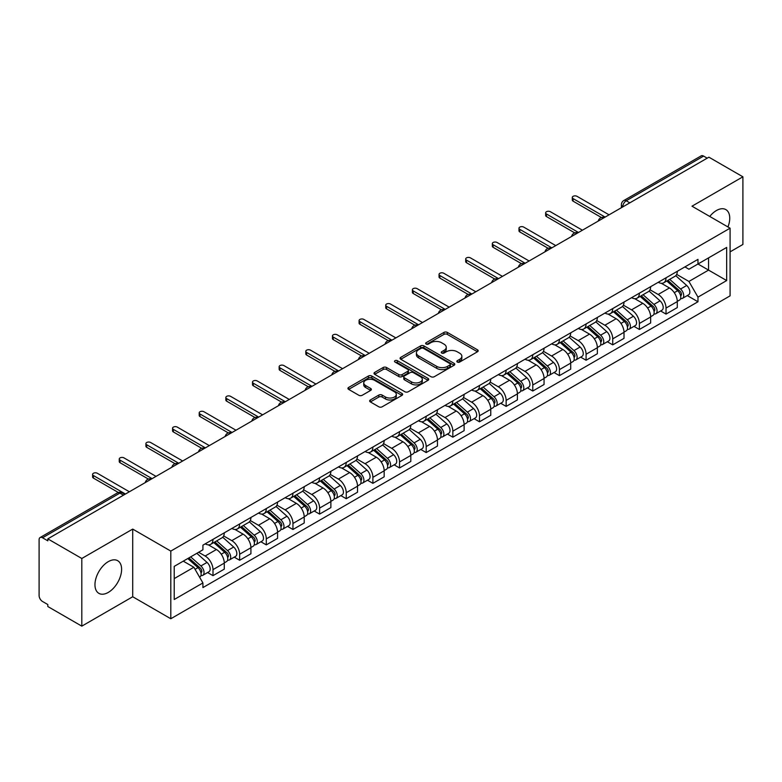 <?xml version="1.0" encoding="UTF-8"?>
<svg xmlns="http://www.w3.org/2000/svg" width="782" height="782" viewBox="0 0 782 782"><rect width="100%" height="100%" fill="white"/><g stroke="black" fill="none" stroke-linecap="round" stroke-linejoin="round"><path stroke-width="1.17" d="M457.323 362.056A1.662 0.958 0 0 0 459.679 362.056L477.489 351.763A2.375 1.369 0 0 0 478.183 350.795A2.375 1.369 0 0 0 477.489 349.828L447.314 332.409A2.375 1.369 0 0 0 443.951 332.409L426.141 342.692A1.662 0.958 0 0 0 425.652 343.366A1.662 0.958 0 0 0 426.141 344.051A1.662 0.958 0 0 0 428.487 344.051L430.794 342.712A7.585 4.379 0 0 1 441.527 342.712L444.039 344.168A7.585 4.379 0 0 1 446.258 347.267A7.585 4.379 0 0 1 444.039 350.365L441.732 351.695A1.662 0.958 0 0 0 441.243 352.369A1.662 0.958 0 0 0 441.732 353.053A1.662 0.958 0 0 0 444.078 353.053L446.385 351.724A7.585 4.379 0 0 1 457.118 351.724L459.63 353.171A7.585 4.379 0 0 1 461.859 356.269A7.585 4.379 0 0 1 459.63 359.368L457.323 360.697A1.662 0.958 0 0 0 456.844 361.372A1.662 0.958 0 0 0 457.323 362.056L457.323 360.697M108.287 592.414A18.846 10.88 120 0 0 120.594 575.806A18.846 10.88 120 0 0 117.711 560.714A18.846 10.88 120 0 0 108.287 561.642A18.846 10.88 120 0 0 95.971 578.25A18.846 10.88 120 0 0 98.864 593.342A18.846 10.88 120 0 0 108.287 592.414M727.954 226.966A18.846 10.88 120 0 0 725.843 209.605A18.846 10.88 120 0 0 716.42 210.534A18.846 10.88 120 0 0 709.753 216.448M370.345 399.973A2.375 1.369 0 0 0 369.651 400.941A2.375 1.369 0 0 0 370.345 401.909L378.811 406.806A2.375 1.369 0 0 0 382.163 406.806L401.958 395.379A2.375 1.369 0 0 0 402.652 394.411A2.375 1.369 0 0 0 401.958 393.444L371.773 376.015A2.375 1.369 0 0 0 368.42 376.015L348.635 387.442A2.375 1.369 0 0 0 347.941 388.41A2.375 1.369 0 0 0 348.635 389.377L358.86 395.281A2.375 1.369 0 0 0 362.213 395.281L370.678 390.394A2.375 1.369 0 0 0 371.372 389.426A2.375 1.369 0 0 0 370.678 388.459L365.605 385.526A6.344 3.666 0 0 1 363.747 382.936A6.344 3.666 0 0 1 367.667 379.553A6.344 3.666 0 0 1 374.578 380.345L394.451 391.821A6.344 3.666 0 0 1 396.308 394.411A6.344 3.666 0 0 1 392.388 397.794A6.344 3.666 0 0 1 385.477 397.002L382.163 395.086A2.375 1.369 0 0 0 378.811 395.086L370.345 399.973L370.345 401.909M170.808 551.085L132.715 529.091L81.807 558.485L47.81 538.857L708.903 157.182L742.9 176.81L691.992 206.194L730.085 228.188L170.808 551.085L170.808 618.748L730.085 295.85L730.085 228.188M430.96 376.699A2.375 1.369 0 0 0 434.313 376.699L454.098 365.272A2.375 1.369 0 0 0 454.792 364.304A2.375 1.369 0 0 0 454.098 363.337L423.922 345.908A2.375 1.369 0 0 0 420.569 345.908L400.775 357.335A2.375 1.369 0 0 0 400.081 358.303A2.375 1.369 0 0 0 400.775 359.27L430.96 376.699M395.663 362.408A1.662 0.958 0 0 1 397.344 362.643L397.344 360.678L428.028 378.39A2.375 1.369 0 0 1 428.722 379.358A2.375 1.369 0 0 1 428.028 380.326L408.243 391.753A2.375 1.369 0 0 1 404.89 391.753L374.705 374.324L383.17 369.475L383.17 367.501L374.705 372.388A2.375 1.369 0 0 0 374.011 373.356A2.375 1.369 0 0 0 374.705 374.324L374.705 372.388M383.17 369.475A2.375 1.369 0 0 1 386.523 369.475L386.523 367.501A2.375 1.369 0 0 0 383.17 367.501M386.523 367.501L398.771 374.568A2.375 1.369 0 0 0 402.124 374.568L407.735 371.323A2.375 1.369 0 0 0 408.429 370.355A2.375 1.369 0 0 0 407.735 369.387L394.998 362.027A1.662 0.958 0 0 1 394.509 361.352A1.662 0.958 0 0 1 395.536 360.463A1.662 0.958 0 0 1 397.344 360.678M81.807 558.485L81.807 626.147L47.81 606.519L47.81 604.545L42.521 601.485A4.829 2.786 -120 0 1 39.1 595.571L39.1 539.746A4.829 2.786 -120 0 1 40.097 537.537L117.486 492.856A4.829 2.786 60 0 1 119.9 493.1L42.521 537.772A4.829 2.786 -120 0 0 40.097 537.537M730.085 251.863L742.9 244.463L742.9 176.81M81.807 626.147L132.715 596.754L170.808 618.748M47.81 538.857L47.81 540.831L42.521 537.772M629.813 202.841L626.226 200.769A4.829 2.786 60 0 0 623.811 200.534L701.19 155.853A4.829 2.786 60 0 1 703.614 156.097L626.226 200.769A4.829 2.786 120 0 0 622.814 206.692L622.814 206.888M707.202 158.169L703.614 156.097M666.029 277.796A11.114 6.412 60 0 1 663.722 282.791L675.003 276.281A11.114 6.412 -120 0 0 677.3 271.286M650.028 289.77L658.17 294.472A11.114 6.412 60 0 1 666.029 308.079L677.3 301.569A11.114 6.412 -120 0 0 669.441 287.962L661.377 283.299M677.3 301.569L677.3 307.58L666.029 314.09L660.624 310.972M663.722 282.791A11.114 6.412 60 0 1 658.258 282.282M666.029 308.079L666.029 314.09M639.383 293.182A11.114 6.412 60 0 1 637.076 298.177L648.356 291.666A11.114 6.412 -120 0 0 650.653 286.671M633.977 326.358L639.383 329.476L650.653 322.966L650.653 316.954A11.114 6.412 -120 0 0 642.794 303.348L634.73 298.685M637.076 298.177A11.114 6.412 60 0 1 631.612 297.668M623.381 305.156L631.524 309.848A11.114 6.412 60 0 1 639.383 323.465L639.383 329.476M612.726 308.567A11.114 6.412 60 0 1 610.429 313.562L621.7 307.052A11.114 6.412 -120 0 0 624.007 302.057M607.321 341.744L612.726 344.862L624.007 338.352L624.007 332.34A11.114 6.412 -120 0 0 616.148 318.733L608.073 314.071M610.429 313.562A11.114 6.412 60 0 1 604.955 313.054M596.734 320.532L604.877 325.234A11.114 6.412 60 0 1 612.726 338.85L612.726 344.862M586.08 323.953A11.114 6.412 60 0 1 583.783 328.948L595.053 322.438A11.114 6.412 -120 0 0 597.36 317.443M580.674 357.13L586.08 360.248L597.36 353.738L597.36 347.726A11.114 6.412 -120 0 0 589.501 334.119L581.427 329.457M583.783 328.948A11.114 6.412 60 0 1 578.309 328.44M570.078 335.918L578.221 340.62A11.114 6.412 60 0 1 586.08 354.236L586.08 360.248M559.433 339.339A11.114 6.412 60 0 1 557.136 344.334L568.406 337.824A11.114 6.412 -120 0 0 570.704 332.829M554.027 372.515L559.433 375.634L570.704 369.124L570.704 363.112A11.114 6.412 -120 0 0 562.854 349.495L554.78 344.842M557.136 344.334A11.114 6.412 60 0 1 551.662 343.826M543.431 351.304L551.574 356.005A11.114 6.412 60 0 1 559.433 369.622L559.433 375.634M532.786 354.725A11.114 6.412 60 0 1 530.479 359.72L541.76 353.21A11.114 6.412 -120 0 0 544.057 348.215M527.381 387.901L532.786 391.02L544.057 384.509L544.057 378.498A11.114 6.412 -120 0 0 536.198 364.881L528.133 360.228M530.479 359.72A11.114 6.412 60 0 1 525.015 359.212M516.785 366.69L524.927 371.391A11.114 6.412 60 0 1 532.786 385.008L532.786 391.02M506.14 370.111A11.114 6.412 60 0 1 503.833 375.096L515.113 368.596A11.114 6.412 -120 0 0 517.41 363.601M500.734 403.287L506.14 406.405L517.41 399.895L517.41 393.884A11.114 6.412 -120 0 0 509.551 380.267L501.487 375.614M503.833 375.096A11.114 6.412 60 0 1 498.369 374.598M490.138 382.075L498.281 386.777A11.114 6.412 60 0 1 506.14 400.394L506.14 406.405M479.483 385.497A11.114 6.412 60 0 1 477.186 390.482L488.457 383.982A11.114 6.412 -120 0 0 490.764 378.987M474.078 418.673L479.483 421.791L490.764 415.281L490.764 409.269A11.114 6.412 -120 0 0 482.905 395.653L474.83 391M477.186 390.482A11.114 6.412 60 0 1 471.712 389.983M463.491 397.461L471.634 402.163A11.114 6.412 60 0 1 479.483 415.78L479.483 421.791M452.837 400.883A11.114 6.412 60 0 1 450.54 405.868L461.81 399.367A11.114 6.412 -120 0 0 464.117 394.372M447.431 434.059L452.837 437.177L464.117 430.667L464.117 424.655A11.114 6.412 -120 0 0 456.258 411.039L448.184 406.386M450.54 405.868A11.114 6.412 60 0 1 445.066 405.369M436.835 412.847L444.978 417.549A11.114 6.412 60 0 1 452.837 431.165L452.837 437.177M426.19 416.268A11.114 6.412 60 0 1 423.893 421.254L435.163 414.743A11.114 6.412 -120 0 0 437.461 409.758M420.784 449.445L426.19 452.563L437.461 446.053L437.461 440.041A11.114 6.412 -120 0 0 429.611 426.425L421.537 421.772M423.893 421.254A11.114 6.412 60 0 1 418.419 420.755M410.188 428.233L418.331 432.935A11.114 6.412 60 0 1 426.19 446.551L426.19 452.563M399.543 431.654A11.114 6.412 60 0 1 397.236 436.639L408.517 430.129A11.114 6.412 -120 0 0 410.814 425.144M394.138 464.831L399.543 467.949L410.814 461.439L410.814 455.427A11.114 6.412 -120 0 0 402.955 441.81L394.89 437.158M397.236 436.639A11.114 6.412 60 0 1 391.772 436.141M383.542 443.619L391.684 448.321A11.114 6.412 60 0 1 399.543 461.937L399.543 467.949M372.897 447.04A11.114 6.412 60 0 1 370.59 452.025L381.87 445.515A11.114 6.412 -120 0 0 384.167 440.53M367.491 480.216L372.897 483.335L384.167 476.825L384.167 470.813A11.114 6.412 -120 0 0 376.308 457.196L368.244 452.543M370.59 452.025A11.114 6.412 60 0 1 365.116 451.527M356.895 459.005L365.038 463.706A11.114 6.412 60 0 1 372.897 477.323L372.897 483.335M346.24 462.426A11.114 6.412 60 0 1 343.943 467.411L355.214 460.901A11.114 6.412 -120 0 0 357.521 455.916M340.835 495.602L346.24 498.721L357.521 492.21L357.521 486.199A11.114 6.412 -120 0 0 349.662 472.582L341.587 467.929M343.943 467.411A11.114 6.412 60 0 1 338.469 466.913M330.239 474.391L338.381 479.092A11.114 6.412 60 0 1 346.24 492.699L346.24 498.721M319.594 477.812A11.114 6.412 60 0 1 317.297 482.797L328.567 476.287A11.114 6.412 -120 0 0 330.864 471.302M314.188 510.988L319.594 514.106L330.874 507.596L330.874 501.585A11.114 6.412 -120 0 0 323.015 487.968L314.941 483.315M317.297 482.797A11.114 6.412 60 0 1 311.822 482.298M303.592 489.776L311.735 494.478A11.114 6.412 60 0 1 319.594 508.085L319.594 514.106M292.947 493.198A11.114 6.412 60 0 1 290.64 498.183L301.92 491.673A11.114 6.412 -120 0 0 304.218 486.687M287.541 526.374L292.947 529.492L304.218 522.982L304.218 516.961A11.114 6.412 -120 0 0 296.358 503.354L288.294 498.691M290.64 498.183A11.114 6.412 60 0 1 285.176 497.684M276.945 505.162L285.088 509.864A11.114 6.412 60 0 1 292.947 523.471L292.947 529.492M266.3 508.583A11.114 6.412 60 0 1 263.993 513.569L275.274 507.059A11.114 6.412 -120 0 0 277.571 502.073M260.895 541.76L266.3 544.878L277.571 538.368L277.571 532.346A11.114 6.412 -120 0 0 269.712 518.74L261.647 514.077M263.993 513.569A11.114 6.412 60 0 1 258.529 513.07M250.299 520.548L258.441 525.25A11.114 6.412 60 0 1 266.3 538.857L266.3 544.878M239.644 523.969A11.114 6.412 60 0 1 237.347 528.955L248.617 522.444A11.114 6.412 -120 0 0 250.924 517.459M234.238 557.146L239.654 560.264L250.924 553.754L250.924 547.732A11.114 6.412 -120 0 0 243.065 534.126L234.991 529.463M237.347 528.955A11.114 6.412 60 0 1 231.873 528.456M223.652 535.934L231.795 540.636A11.114 6.412 60 0 1 239.654 554.243L239.654 560.264M212.997 539.355A11.114 6.412 60 0 1 210.7 544.34L221.971 537.83A11.114 6.412 -120 0 0 224.278 532.845M207.592 572.522L212.997 575.65L224.278 569.14L224.278 563.118A11.114 6.412 -120 0 0 216.419 549.511L208.344 544.849M210.7 544.34A11.114 6.412 60 0 1 205.226 543.842M198.648 552.278L205.138 556.022A11.114 6.412 60 0 1 212.997 569.628L212.997 575.65M684.905 266.897L688.922 269.223L726.673 247.425L708.56 257.874L708.56 270.103L688.922 281.452L676.674 274.384M174.22 578.602L193.868 567.263L202.919 582.942L174.22 599.511L174.22 566.373L202.919 549.805L202.919 545.171L697.974 259.36L697.974 263.993L726.673 280.562L697.974 297.131L688.922 281.452M726.673 247.425L726.673 280.562M202.919 582.942L202.919 587.585L697.974 301.764L697.974 297.131M132.715 529.091L132.715 596.754M193.868 567.263L183.271 561.153M687.27 295.586L697.974 301.764M457.988 362.291L459.63 361.343A7.585 4.379 0 0 0 461.859 358.244L461.859 356.269M446.258 347.267L446.258 349.241A7.585 4.379 0 0 1 444.039 352.34L442.397 353.288M477.46 351.783L447.314 334.383A2.375 1.369 0 0 0 443.951 334.383L426.806 344.285M454.068 365.292L423.922 347.882A2.375 1.369 0 0 0 420.569 347.882L400.814 359.29M449.904 364.979A1.662 0.958 0 0 0 450.393 364.304A1.662 0.958 0 0 0 449.904 363.63L423.414 348.332A1.662 0.958 0 0 0 421.068 348.332L418.634 349.73A7.585 4.379 0 0 0 416.415 352.829A7.585 4.379 0 0 0 418.634 355.927L436.747 366.387A7.585 4.379 0 0 0 447.48 366.387L449.904 364.979L449.904 366.953A1.662 0.958 0 0 0 450.393 366.279L450.393 364.304M416.415 352.829L416.415 354.803A7.585 4.379 0 0 0 418.634 357.902L418.634 355.927M449.904 366.953L447.48 368.361A7.585 4.379 0 0 1 436.747 368.361L418.634 357.902M386.523 369.475L398.771 376.543A2.375 1.369 0 0 0 402.124 376.543L407.735 373.297A2.375 1.369 0 0 0 408.429 372.33L408.429 370.355M397.344 362.643L427.998 380.345M411.469 381.899A6.344 3.666 0 0 0 418.38 382.691A6.344 3.666 0 0 0 422.3 379.309A6.344 3.666 0 0 0 420.442 376.719L413.443 372.682A2.375 1.369 0 0 0 410.081 372.682L404.47 375.917A2.375 1.369 0 0 0 403.776 376.885A2.375 1.369 0 0 0 404.47 377.853L411.469 381.899L411.469 383.874A6.344 3.666 0 0 0 418.38 384.666A6.344 3.666 0 0 0 422.3 381.284L422.3 379.309M403.776 376.885L403.776 378.859A2.375 1.369 0 0 0 404.47 379.827L404.47 377.853M411.469 383.874L404.47 379.827M396.308 394.411L396.308 396.386A6.344 3.666 0 0 1 392.388 399.768A6.344 3.666 0 0 1 385.477 398.976L382.163 397.06A2.375 1.369 0 0 0 378.811 397.06L370.375 401.928M363.747 382.936L363.747 384.91A6.344 3.666 0 0 0 365.605 387.501L365.605 385.526M370.678 388.459L370.678 390.394L365.605 387.501M401.919 395.399L371.773 377.989A2.375 1.369 0 0 0 368.42 377.989L348.664 389.397M666.802 281.012L677.662 290.709A6.041 3.49 60 0 1 679.558 300.044L677.3 301.344M667.085 281.276L672.197 284.218M667.896 280.386L679.978 291.168A2.903 1.672 60 0 1 680.887 295.645A2.903 1.672 60 0 1 680.623 295.752M669.705 279.34L680.565 289.027A6.041 3.49 60 0 1 682.461 298.362A6.041 3.49 60 0 1 680.633 298.558M675.756 275.704L686.713 285.479A6.041 3.49 60 0 1 688.61 294.814L682.461 298.362M601.407 217.513L573.098 201.17A2.776 1.603 180 0 1 572.287 200.036L572.287 197.465A2.776 1.603 -0 0 0 573.098 198.599L605.131 217.093M609.061 214.825L577.028 196.331A2.776 1.603 -0 0 0 573.998 195.989A2.776 1.603 -0 0 0 572.287 197.465M640.155 296.398L651.005 306.085A6.041 3.49 60 0 1 652.902 315.429L650.653 316.73M640.438 296.652L645.551 299.604M641.25 295.772L653.332 306.554A2.903 1.672 60 0 1 654.241 311.031A2.903 1.672 60 0 1 653.977 311.138M643.058 294.726L653.918 304.413A6.041 3.49 60 0 1 655.805 313.748A6.041 3.49 60 0 1 653.987 313.944M649.109 291.09L660.067 300.865A6.041 3.49 60 0 1 661.963 310.2L655.805 313.748M613.499 311.783L624.359 321.47A6.041 3.49 60 0 1 626.255 330.815L624.007 332.115M613.792 312.038L618.904 314.99M614.593 311.148L626.685 321.94A2.903 1.672 60 0 1 627.594 326.417A2.903 1.672 60 0 1 627.33 326.524M616.402 310.112L627.262 319.799A6.041 3.49 60 0 1 629.158 329.134A6.041 3.49 60 0 1 627.34 329.33M622.462 306.476L633.41 316.251A6.041 3.49 60 0 1 635.307 325.586L629.158 329.134M586.852 327.169L597.712 336.856A6.041 3.49 60 0 1 599.608 346.201L597.35 347.501M587.145 327.423L592.248 330.375M587.947 326.534L600.029 337.316A2.903 1.672 60 0 1 600.938 341.802A2.903 1.672 60 0 1 600.674 341.91M589.755 325.498L600.615 335.185A6.041 3.49 60 0 1 602.511 344.52A6.041 3.49 60 0 1 600.684 344.715M595.816 321.861L606.764 331.636A6.041 3.49 60 0 1 608.66 340.972L602.511 344.52M574.76 232.899L546.452 216.555A2.776 1.603 180 0 1 545.641 215.421L545.641 212.851A2.776 1.603 -0 0 0 546.452 213.985L578.485 232.479M582.414 230.211L550.381 211.717A2.776 1.603 -0 0 0 547.351 211.375A2.776 1.603 -0 0 0 545.641 212.851M548.114 248.285L519.805 231.941A2.776 1.603 180 0 1 518.984 230.807L518.984 228.236A2.776 1.603 -0 0 0 519.805 229.37L551.828 247.865M555.758 245.597L523.735 227.103A2.776 1.603 -0 0 0 520.704 226.76A2.776 1.603 -0 0 0 518.984 228.236M521.467 263.671L493.149 247.327A2.776 1.603 180 0 1 492.337 246.193L492.337 243.622A2.776 1.603 -0 0 0 493.149 244.756L525.181 263.251M529.111 260.983L497.078 242.488A2.776 1.603 -0 0 0 494.058 242.146A2.776 1.603 -0 0 0 492.337 243.622M560.205 342.555L571.065 352.242A6.041 3.49 60 0 1 572.962 361.587L570.704 362.887M560.489 342.809L565.601 345.761M561.3 341.92L573.382 352.702A2.903 1.672 60 0 1 574.291 357.188A2.903 1.672 60 0 1 574.027 357.296M563.108 340.884L573.968 350.571A6.041 3.49 60 0 1 575.865 359.906A6.041 3.49 60 0 1 574.037 360.101M569.159 337.247L580.117 347.022A6.041 3.49 60 0 1 582.013 356.357L575.865 359.906M533.559 357.941L544.419 367.628A6.041 3.49 60 0 1 546.315 376.973L544.057 378.273M533.842 358.195L538.954 361.147M534.653 357.306L546.735 368.087A2.903 1.672 60 0 1 547.644 372.574A2.903 1.672 60 0 1 547.38 372.682M536.462 356.269L547.322 365.956A6.041 3.49 60 0 1 549.218 375.292A6.041 3.49 60 0 1 547.39 375.487M542.513 352.633L553.47 362.408A6.041 3.49 60 0 1 555.367 371.743L549.218 375.292M494.81 279.057L466.502 262.713A2.776 1.603 180 0 1 465.691 261.579L465.691 259.008A2.776 1.603 -0 0 0 466.502 260.142L498.535 278.636M502.464 276.369L470.432 257.874A2.776 1.603 -0 0 0 467.401 257.532A2.776 1.603 -0 0 0 465.691 259.008M468.164 294.443L439.855 278.099A2.776 1.603 180 0 1 439.044 276.965L439.044 274.394A2.776 1.603 -0 0 0 439.855 275.528L471.888 294.022M475.818 291.754L443.785 273.26A2.776 1.603 -0 0 0 440.755 272.918A2.776 1.603 -0 0 0 439.044 274.394M506.902 373.327L517.762 383.014A6.041 3.49 60 0 1 519.659 392.359L517.41 393.659M507.195 373.581L512.308 376.533M508.007 372.691L520.089 383.473A2.903 1.672 60 0 1 520.998 387.96A2.903 1.672 60 0 1 520.734 388.067M509.815 371.655L520.665 381.342A6.041 3.49 60 0 1 522.562 390.677A6.041 3.49 60 0 1 520.744 390.873M515.866 368.019L526.824 377.794A6.041 3.49 60 0 1 528.72 387.129L522.562 390.677M480.256 388.713L491.116 398.4A6.041 3.49 60 0 1 493.012 407.745L490.764 409.045M480.549 388.967L485.661 391.919M481.35 388.077L493.432 398.859A2.903 1.672 60 0 1 494.351 403.346A2.903 1.672 60 0 1 494.087 403.453M483.159 387.031L494.019 396.728A6.041 3.49 60 0 1 495.915 406.063A6.041 3.49 60 0 1 494.097 406.259M489.219 383.405L500.167 393.18A6.041 3.49 60 0 1 502.064 402.515L495.915 406.063M453.609 404.099L464.469 413.786A6.041 3.49 60 0 1 466.365 423.13L464.107 424.43M453.892 404.353L459.005 407.305M454.704 403.463L466.786 414.245A2.903 1.672 60 0 1 467.695 418.732A2.903 1.672 60 0 1 467.431 418.839M456.512 402.417L467.372 412.114A6.041 3.49 60 0 1 469.268 421.449A6.041 3.49 60 0 1 467.44 421.645M462.573 398.791L473.521 408.556A6.041 3.49 60 0 1 475.417 417.901L469.268 421.449M426.962 419.484L437.822 429.171A6.041 3.49 60 0 1 439.719 438.516L437.461 439.816M427.246 419.738L432.358 422.691M428.057 418.849L440.139 429.631A2.903 1.672 60 0 1 441.048 434.118A2.903 1.672 60 0 1 440.784 434.225M429.865 417.803L440.725 427.5A6.041 3.49 60 0 1 442.622 436.835A6.041 3.49 60 0 1 440.794 437.03M435.916 414.177L446.874 423.942A6.041 3.49 60 0 1 448.77 433.287L442.622 436.835M400.316 434.87L411.176 444.557A6.041 3.49 60 0 1 413.062 453.902L410.814 455.202M400.599 435.124L405.711 438.076M401.41 434.235L413.492 445.017A2.903 1.672 60 0 1 414.401 449.503A2.903 1.672 60 0 1 414.137 449.611M403.219 433.189L414.079 442.886A6.041 3.49 60 0 1 415.975 452.221A6.041 3.49 60 0 1 414.147 452.416M409.269 429.553L420.227 439.328A6.041 3.49 60 0 1 422.124 448.673L415.975 452.221M373.659 450.256L384.519 459.943A6.041 3.49 60 0 1 386.416 469.288L384.167 470.588M373.952 450.51L379.065 453.462M374.754 449.621L386.846 460.403A2.903 1.672 60 0 1 387.755 464.889A2.903 1.672 60 0 1 387.491 464.997M376.562 448.575L387.422 458.272A6.041 3.49 60 0 1 389.319 467.607A6.041 3.49 60 0 1 387.501 467.802M382.623 444.938L393.581 454.713A6.041 3.49 60 0 1 395.467 464.058L389.319 467.607M347.012 465.642L357.873 475.329A6.041 3.49 60 0 1 359.769 484.674L357.521 485.974M347.306 465.896L352.418 468.848M348.107 465.007L360.189 475.788A2.903 1.672 60 0 1 361.098 480.275A2.903 1.672 60 0 1 360.834 480.373M349.916 463.961L360.776 473.657A6.041 3.49 60 0 1 362.672 482.993A6.041 3.49 60 0 1 360.854 483.188M355.976 460.324L366.924 470.099A6.041 3.49 60 0 1 368.821 479.444L362.672 482.993M320.366 481.028L331.226 490.715A6.041 3.49 60 0 1 333.122 500.05L330.864 501.36M320.649 481.282L325.762 484.234M321.461 480.392L333.543 491.174A2.903 1.672 60 0 1 334.452 495.661A2.903 1.672 60 0 1 334.188 495.759M323.269 479.346L334.129 489.043A6.041 3.49 60 0 1 336.025 498.378A6.041 3.49 60 0 1 334.197 498.574M329.32 475.71L340.278 485.485A6.041 3.49 60 0 1 342.174 494.83L336.025 498.378M441.517 309.828L413.209 293.485A2.776 1.603 180 0 1 412.397 292.351L412.397 289.78A2.776 1.603 -0 0 0 413.209 290.914L445.241 309.408M449.161 307.14L417.138 288.646A2.776 1.603 -0 0 0 414.108 288.304A2.776 1.603 -0 0 0 412.397 289.78M414.871 325.214L386.562 308.87A2.776 1.603 180 0 1 385.741 307.737L385.741 305.166A2.776 1.603 -0 0 0 386.562 306.3L418.585 324.794M422.515 322.526L390.492 304.032A2.776 1.603 -0 0 0 387.461 303.69A2.776 1.603 -0 0 0 385.741 305.166M388.214 340.6L359.906 324.256A2.776 1.603 180 0 1 359.094 323.113L359.094 320.552A2.776 1.603 -0 0 0 359.906 321.685L391.938 340.18M395.868 337.912L363.835 319.418A2.776 1.603 -0 0 0 360.815 319.076A2.776 1.603 -0 0 0 359.094 320.552M361.567 355.986L333.259 339.632A2.776 1.603 180 0 1 332.448 338.498L332.448 335.937A2.776 1.603 -0 0 0 333.259 337.071L365.292 355.566M369.221 353.298L337.189 334.804A2.776 1.603 -0 0 0 334.158 334.461A2.776 1.603 -0 0 0 332.448 335.937M334.921 371.362L306.612 355.018A2.776 1.603 180 0 1 305.801 353.884L305.801 351.323A2.776 1.603 -0 0 0 306.612 352.457L338.645 370.951M342.575 368.684L310.542 350.189A2.776 1.603 -0 0 0 307.512 349.837A2.776 1.603 -0 0 0 305.801 351.323M308.274 386.748L279.966 370.404A2.776 1.603 180 0 1 279.154 369.27L279.154 366.709A2.776 1.603 -0 0 0 279.966 367.843L311.989 386.337M315.918 384.07L283.895 365.575A2.776 1.603 -0 0 0 280.865 365.223A2.776 1.603 -0 0 0 279.154 366.709M281.628 402.134L253.319 385.79A2.776 1.603 180 0 1 252.498 384.656L252.498 382.095A2.776 1.603 -0 0 0 253.319 383.229L285.342 401.723M289.272 399.455L257.249 380.961A2.776 1.603 -0 0 0 254.218 380.609A2.776 1.603 -0 0 0 252.498 382.095M254.971 417.52L226.663 401.176A2.776 1.603 180 0 1 225.851 400.042L225.851 397.481A2.776 1.603 -0 0 0 226.663 398.615L258.695 417.109M262.625 414.841L230.592 396.347A2.776 1.603 -0 0 0 227.572 395.995A2.776 1.603 -0 0 0 225.851 397.481M293.719 496.414L304.579 506.101A6.041 3.49 60 0 1 306.476 515.436L304.218 516.746M294.003 496.668L299.115 499.62M294.814 495.778L306.896 506.56A2.903 1.672 60 0 1 307.805 511.047A2.903 1.672 60 0 1 307.541 511.145M296.622 494.732L307.482 504.429A6.041 3.49 60 0 1 309.379 513.764A6.041 3.49 60 0 1 307.551 513.96M302.673 491.096L313.631 500.871A6.041 3.49 60 0 1 315.527 510.216L309.379 513.764M228.324 432.905L200.016 416.562A2.776 1.603 180 0 1 199.205 415.428L199.205 412.867A2.776 1.603 -0 0 0 200.016 414.001L232.049 432.495M235.978 430.227L203.946 411.733A2.776 1.603 -0 0 0 200.915 411.381A2.776 1.603 -0 0 0 199.205 412.867M267.073 511.799L277.923 521.486A6.041 3.49 60 0 1 279.819 530.822L277.571 532.131M267.356 512.054L272.468 515.006M268.167 511.164L280.249 521.946A2.903 1.672 60 0 1 281.158 526.433A2.903 1.672 60 0 1 280.894 526.53M269.976 510.118L280.836 519.805A6.041 3.49 60 0 1 282.722 529.15A6.041 3.49 60 0 1 280.904 529.346M276.026 506.482L286.984 516.257A6.041 3.49 60 0 1 288.881 525.602L282.722 529.15M201.678 448.291L173.369 431.947A2.776 1.603 180 0 1 172.558 430.814L172.558 428.253A2.776 1.603 -0 0 0 173.369 429.386L205.402 447.881M209.332 445.613L177.299 427.119A2.776 1.603 -0 0 0 174.269 426.767A2.776 1.603 -0 0 0 172.558 428.253M240.416 527.185L251.276 536.872A6.041 3.49 60 0 1 253.173 546.207L250.924 547.508M240.709 527.439L245.822 530.392M241.511 526.55L253.603 537.332A2.903 1.672 60 0 1 254.512 541.818A2.903 1.672 60 0 1 254.248 541.916M243.319 525.504L254.179 535.191A6.041 3.49 60 0 1 256.076 544.536A6.041 3.49 60 0 1 254.258 544.731M249.38 521.868L260.328 531.643A6.041 3.49 60 0 1 262.224 540.988L256.076 544.536M175.031 463.677L146.723 447.333A2.776 1.603 180 0 1 145.902 446.199L145.902 443.638A2.776 1.603 -0 0 0 146.723 444.772L178.746 463.267M182.675 460.999L150.652 442.504A2.776 1.603 -0 0 0 147.622 442.153A2.776 1.603 -0 0 0 145.902 443.638M213.769 542.571L224.63 552.258A6.041 3.49 60 0 1 226.526 561.593L224.268 562.893M214.063 542.825L219.165 545.777M214.864 541.936L226.946 552.718A2.903 1.672 60 0 1 227.855 557.204A2.903 1.672 60 0 1 227.591 557.302M216.673 540.89L227.533 550.577A6.041 3.49 60 0 1 229.429 559.922A6.041 3.49 60 0 1 227.601 560.117M222.733 537.254L233.681 547.029A6.041 3.49 60 0 1 235.578 556.373L229.429 559.922M148.385 479.063L120.066 462.719A2.776 1.603 180 0 1 119.255 461.585L119.255 459.024A2.776 1.603 -0 0 0 120.066 460.158L152.099 478.652M156.029 476.385L123.996 457.89A2.776 1.603 -0 0 0 120.975 457.538A2.776 1.603 -0 0 0 119.255 459.024M187.788 558.543L197.983 567.644A6.041 3.49 60 0 1 199.879 576.979L199.576 577.155M187.885 558.485L192.519 561.163M188.882 557.918L200.3 568.103A2.903 1.672 60 0 1 201.209 572.59A2.903 1.672 60 0 1 200.945 572.688M190.691 556.872L200.886 565.963A6.041 3.49 60 0 1 202.782 575.308A6.041 3.49 60 0 1 200.954 575.503M196.839 553.314L207.035 562.414A6.041 3.49 60 0 1 208.931 571.759L202.782 575.308M118.317 492.474L93.42 478.105A2.776 1.603 180 0 1 92.608 476.971L92.608 474.41A2.776 1.603 -0 0 0 93.42 475.544L125.452 494.038M129.382 491.77L97.349 473.276A2.776 1.603 -0 0 0 94.319 472.924A2.776 1.603 -0 0 0 92.608 474.41M622.98 206.79L622.814 206.692A4.829 2.786 0 0 1 621.397 204.718L621.397 207.709M239.654 554.243L250.924 547.732M266.3 538.857L277.571 532.346M292.947 523.471L304.218 516.961M319.594 508.085L330.874 501.585M346.24 492.699L357.521 486.199M372.897 477.323L384.167 470.813M399.543 461.937L410.814 455.427M426.19 446.551L437.461 440.041M452.837 431.165L464.117 424.655M479.483 415.78L490.764 409.269M506.14 400.394L517.41 393.884M532.786 385.008L544.057 378.498M559.433 369.622L570.704 363.112M586.08 354.236L597.36 347.726M612.726 338.85L624.007 332.34M639.383 323.465L650.653 316.954M212.997 569.628L224.278 563.118M205.138 556.022L216.419 549.511M231.795 540.636L243.065 534.126M258.441 525.25L269.712 518.74M285.088 509.864L296.358 503.354M311.735 494.478L323.015 487.968M338.381 479.092L349.662 472.582M365.038 463.706L376.308 457.196M391.684 448.321L402.955 441.81M418.331 432.935L429.611 426.425M444.978 417.549L456.258 411.039M471.634 402.163L482.905 395.653M498.281 386.777L509.551 380.267M524.927 371.391L536.198 364.881M551.574 356.005L562.854 349.495M578.221 340.62L589.501 334.119M604.877 325.234L616.148 318.733M631.524 309.848L642.794 303.348M658.17 294.472L669.441 287.962M604.066 217.709A4.829 2.786 120 0 0 601.925 218.94M577.409 233.095A4.829 2.786 120 0 0 575.278 234.326M550.763 248.481A4.829 2.786 120 0 0 548.632 249.712M524.116 263.866A4.829 2.786 120 0 0 521.985 265.098M497.469 279.252A4.829 2.786 120 0 0 495.329 280.484M470.813 294.638A4.829 2.786 120 0 0 468.682 295.87M444.166 310.024A4.829 2.786 120 0 0 442.035 311.256M417.52 325.41A4.829 2.786 120 0 0 415.389 326.641M390.873 340.796A4.829 2.786 120 0 0 388.742 342.027M364.226 356.181A4.829 2.786 120 0 0 362.086 357.413M337.57 371.567A4.829 2.786 120 0 0 335.439 372.799M310.923 386.953A4.829 2.786 120 0 0 308.792 388.185M284.277 402.339A4.829 2.786 120 0 0 282.146 403.571M257.63 417.725A4.829 2.786 120 0 0 255.489 418.957M230.983 433.111A4.829 2.786 120 0 0 228.843 434.342M204.327 448.497A4.829 2.786 120 0 0 202.196 449.728M177.68 463.882A4.829 2.786 120 0 0 175.549 465.114M151.034 479.268A4.829 2.786 120 0 0 148.903 480.5M123.488 495.172L119.9 493.1A4.829 2.786 120 0 1 122.315 492.856A4.829 4.829 0 0 0 117.486 492.856M459.63 361.343L459.63 359.368M441.732 353.053L441.732 351.695M444.039 352.34L444.039 350.365M426.141 344.051L426.141 342.692M443.951 334.383L443.951 332.409M447.314 334.383L447.314 332.409M477.489 351.763L477.489 349.828M400.775 359.27L400.775 357.335M420.569 347.882L420.569 345.908M423.922 347.882L423.922 345.908M454.098 365.272L454.098 363.337M436.747 368.361L436.747 366.387M447.48 368.361L447.48 366.387M398.771 376.543L398.771 374.568M402.124 376.543L402.124 374.568M407.735 373.297L407.735 371.323M428.028 380.326L428.028 378.39M378.811 397.06L378.811 395.086M382.163 397.06L382.163 395.086M385.477 398.976L385.477 397.002M348.635 389.377L348.635 387.442M368.42 377.989L368.42 376.015M371.773 377.989L371.773 376.015M401.958 395.379L401.958 393.444M677.662 290.709L674.27 292.663M681.484 294.315L680.399 294.951M686.713 285.479L680.565 289.027M573.098 198.599L573.098 201.17M651.005 306.085L647.623 308.04M654.837 309.701L653.752 310.337M660.067 300.865L653.918 304.413M624.359 321.47L620.976 323.425M628.19 325.087L627.105 325.723M633.41 316.251L627.262 319.799M597.712 336.856L594.33 338.811M601.544 340.473L600.449 341.108M606.764 331.636L600.615 335.185M546.452 213.985L546.452 216.555M519.805 229.37L519.805 231.941M493.149 244.756L493.149 247.327M571.065 352.242L567.673 354.197M574.897 355.859L573.802 356.494M580.117 347.022L573.968 350.571M544.419 367.628L541.027 369.583M548.241 371.245L547.156 371.88M553.47 362.408L547.322 365.956M466.502 260.142L466.502 262.713M439.855 275.528L439.855 278.099M517.762 383.014L514.38 384.969M521.594 386.631L520.509 387.256M526.824 377.794L520.665 381.342M491.116 398.4L487.733 400.355M494.947 402.016L493.862 402.642M500.167 393.18L494.019 396.728M464.469 413.786L461.087 415.741M468.301 417.402L467.206 418.028M473.521 408.556L467.372 412.114M437.822 429.171L434.43 431.126M441.654 432.788L440.559 433.414M446.874 423.942L440.725 427.5M411.176 444.557L407.784 446.512M414.998 448.174L413.913 448.8M420.227 439.328L414.079 442.886M384.519 459.943L381.137 461.898M388.351 463.56L387.266 464.185M393.581 454.713L387.422 458.272M357.873 475.329L354.49 477.284M361.704 478.946L360.619 479.571M366.924 470.099L360.776 473.657M331.226 490.715L327.834 492.67M335.058 494.332L333.963 494.957M340.278 485.485L334.129 489.043M413.209 290.914L413.209 293.485M386.562 306.3L386.562 308.87M359.906 321.685L359.906 324.256M333.259 337.071L333.259 339.632M306.612 352.457L306.612 355.018M279.966 367.843L279.966 370.404M253.319 383.229L253.319 385.79M226.663 398.615L226.663 401.176M304.579 506.101L301.187 508.056M308.401 509.717L307.316 510.343M313.631 500.871L307.482 504.429M200.016 414.001L200.016 416.562M277.923 521.486L274.541 523.441M281.755 525.103L280.67 525.729M286.984 516.257L280.836 519.805M173.369 429.386L173.369 431.947M251.276 536.872L247.894 538.827M255.108 540.489L254.023 541.115M260.328 531.643L254.179 535.191M146.723 444.772L146.723 447.333M224.63 552.258L221.247 554.213M228.461 555.875L227.367 556.501M233.681 547.029L227.533 550.577M120.066 460.158L120.066 462.719M197.983 567.644L195.06 569.325M201.815 571.261L200.72 571.886M207.035 562.414L200.886 565.963M93.42 475.544L93.42 478.105M604.466 217.474A4.829 4.829 0 0 0 598.269 221.052M577.82 232.86A4.829 4.829 0 0 0 571.622 236.438M551.173 248.246A4.829 4.829 0 0 0 544.976 251.824M524.527 263.632A4.829 4.829 0 0 0 518.329 267.209M497.88 279.018A4.829 4.829 0 0 0 491.673 282.595M471.223 294.403A4.829 4.829 0 0 0 465.026 297.981M444.577 309.789A4.829 4.829 0 0 0 438.379 313.367M417.93 325.175A4.829 4.829 0 0 0 411.733 328.753M391.283 340.561A4.829 4.829 0 0 0 385.086 344.139M364.637 355.947A4.829 4.829 0 0 0 358.43 359.525M337.98 371.333A4.829 4.829 0 0 0 331.783 374.91M311.334 386.719A4.829 4.829 0 0 0 305.136 390.296M284.687 402.104A4.829 4.829 0 0 0 278.49 405.682M258.04 417.49A4.829 4.829 0 0 0 251.833 421.068M231.384 432.876A4.829 4.829 0 0 0 225.187 436.454M204.737 448.262A4.829 4.829 0 0 0 198.54 451.84M178.091 463.648A4.829 4.829 0 0 0 171.893 467.225M151.444 479.034A4.829 4.829 0 0 0 145.247 482.611M124.905 494.351L122.315 492.856M623.811 200.534A4.829 4.829 0 0 0 621.397 204.718"/></g></svg>
